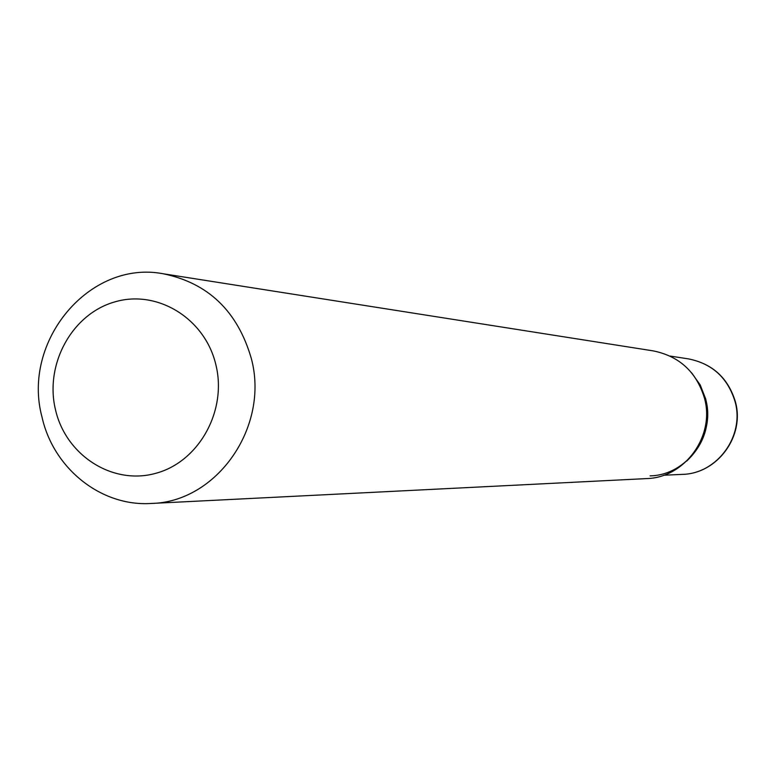 <?xml version="1.0" encoding="UTF-8"?>
<svg xmlns="http://www.w3.org/2000/svg" width="776" height="776" viewBox="0 0 776 776"><rect width="100%" height="100%" fill="white"/><g stroke="black" fill="none" stroke-linecap="round" stroke-linejoin="round"><path stroke-width="1.16" d="M686.682 461.089C704.55 444.085 710.894 423.405 705.733 399.048L700.185 384.877L691.377 372.558M650.094 475.863C686.838 475.281 715.967 435.249 705.636 399.039L700.437 385.517L692.27 373.644M215.854 364.681C204.98 318.354 157.208 289.157 114.615 301.951C71.858 314.076 44.445 364.468 55.513 409.864C65.95 455.425 112.588 485.398 155.627 473.35C198.821 461.982 227.368 410.824 215.854 364.681M251.259 358.269C237.534 311.195 208.172 283.027 163.193 273.763C89.473 259.591 21.408 341.333 42.03 417.158C53.428 468.481 101.055 506.68 151.01 503.469C216.96 502.334 269.835 426.654 251.259 358.269M151.01 503.469L646.476 478.598C684.878 477.832 715.23 435.937 704.433 398.069C696.47 371.966 679.407 356.233 653.247 350.888L163.193 273.763M735.056 401.58C727.801 377.893 712.252 363.653 688.409 358.871C712.436 363.692 728.082 377.951 735.357 401.667C745.183 435.928 717.441 473.796 682.288 474.378C717.218 473.826 744.882 435.889 735.056 401.58M688.409 358.871L670.047 356.058M682.288 474.378L663.732 475.232"/></g></svg>
